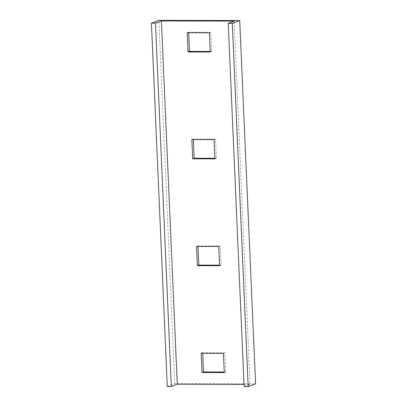 <?xml version="1.0" encoding="UTF-8"?>
<svg xmlns="http://www.w3.org/2000/svg" width="407" height="407" viewBox="0 0 407 407"><rect width="100%" height="100%" fill="white"/><g stroke="black" fill="none" stroke-linecap="round" stroke-linejoin="round"><path stroke-width="0.31" stroke-dasharray="2.04 1.53" d="M244.017 384.371L250.046 384.386L234.188 21.098M202.691 353.286L202.666 352.721L224.908 352.772L225.748 372.008L224.237 372.003M167.287 386.457L174.705 383.638L255.576 383.832M174.705 383.638L158.842 20.35M198.026 246.439L198 245.874L220.243 245.925L221.082 265.155L219.571 265.155M193.361 139.591L193.335 139.021L215.578 139.077L216.417 158.308L214.906 158.303M188.695 32.743L188.67 32.173L210.912 32.229L211.752 51.46L210.241 51.455M244.114 386.64L250.046 384.386M225.748 372.008L224.262 372.568M202.666 352.721L201.185 353.286M224.908 352.772L223.423 353.337M221.082 265.155L219.597 265.72M198 245.874L196.52 246.433M220.243 245.925L218.757 246.489M215.578 139.077L214.092 139.642M216.417 158.308L214.932 158.872M193.335 139.021L191.855 139.586M210.912 32.229L209.427 32.789M211.752 51.46L210.266 52.025M188.67 32.173L187.189 32.738"/><path stroke-width="0.61" d="M161.401 20.925L234.188 21.098L228.251 23.352L232.295 23.362L239.713 20.543L158.842 20.35L151.424 23.168L155.469 23.179L161.401 20.925L177.264 384.208L244.017 384.371M223.423 353.337L224.262 372.568L202.025 372.517L201.185 353.286L223.423 353.337M218.757 246.489L219.597 265.72L197.359 265.669L196.52 246.433L218.757 246.489M214.932 158.872L192.694 158.822L191.855 139.586L214.092 139.642L214.932 158.872M210.266 52.025L188.029 51.969L187.189 32.738L209.427 32.789L210.266 52.025M224.237 372.003L203.505 371.952L202.691 353.286M228.251 23.352L244.114 386.64L248.158 386.65L255.576 383.832L239.713 20.543M219.571 265.155L198.84 265.105L198.026 246.439M214.906 158.303L194.175 158.257L193.361 139.591M210.241 51.455L189.509 51.404L188.695 32.743M151.424 23.168L167.287 386.457L171.332 386.467L177.264 384.208M248.158 386.65L232.295 23.362M171.332 386.467L155.469 23.179M203.505 371.952L202.025 372.517M198.84 265.105L197.359 265.669M194.175 158.257L192.694 158.822M189.509 51.404L188.029 51.969"/></g></svg>
